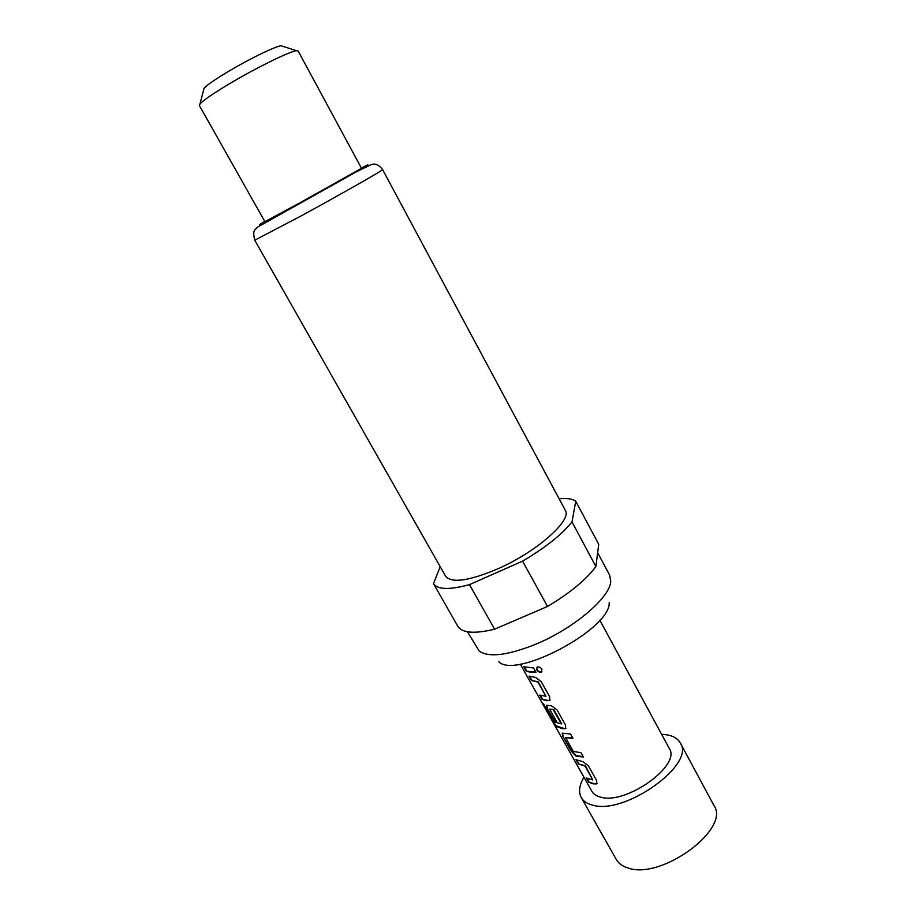 <?xml version="1.0" encoding="UTF-8"?>
<svg xmlns="http://www.w3.org/2000/svg" width="915" height="915" viewBox="0 0 915 915"><rect width="100%" height="100%" fill="white"/><g stroke="black" fill="none" stroke-linecap="round" stroke-linejoin="round"><path stroke-width="1.37" d="M541.886 669.105L541.531 672.033C539.884 672.685 538.306 671.987 536.808 669.952L537.082 667.126C538.741 666.52 540.342 667.172 541.886 669.105M541.874 671.667L541.772 671.759C540.147 672.388 538.58 671.69 537.071 669.654L536.956 667.241M583.919 777.212C579.252 785.287 578.372 792.081 581.277 797.617L616.287 859.494C618.529 863.405 622.36 866.208 627.782 867.889C660.779 880.505 730.833 829.116 713.986 805.555L680.291 742.957C677.855 738.634 673.326 735.923 666.692 734.802L661.614 734.322M581.277 797.617C583.324 801.197 586.995 803.667 592.302 805.04C624.476 815.551 696.052 764.357 680.291 742.957M609.253 602.264L609.207 602.974C610.099 629.371 514.973 679.696 498.686 661.602M597.644 552.717L609.676 575.226L610.728 581.311C610.271 597.335 573.808 628.571 535.755 644.229C507.734 655.414 488.896 657.713 479.266 651.148L467.439 631.762M382.607 169.618L565.23 510.158C572.653 520.04 536.396 552.214 496.971 569.21C468.526 581.059 451.404 583.393 445.594 576.198L254.747 240.199C252.083 229.242 255.422 230.111 257.47 227.172L356.61 171.677L370.758 164.792C374.875 163.042 378.833 164.643 382.607 169.618C384.757 169.286 340.746 194.335 300.486 216.272L254.747 240.199M282.666 46.276L281.157 45.784C275.815 46.139 250.596 58.286 229.711 70.661C215.62 79.045 207.053 84.946 204.022 88.366L203.633 89.91M232.216 82.133C214.487 92.609 203.759 99.884 200.03 103.944L199.367 105.499L264.881 221.636L299.411 203.096L361.505 168.303L298.13 50.977L296.46 50.714C290.158 51.24 258.545 66.612 232.216 82.133M520.258 664.107L591.833 791.258C593.458 794.129 596.408 796.084 600.663 797.137C626.009 805.074 681.515 765.306 669.288 748.504L599.828 620.176M593.217 783.869L588.665 782.199L586.321 778.024L592.771 779.98L585.085 766.107L578.383 763.911L576.015 759.702L582.786 761.623L588.356 765.775L596.66 780.587L596.763 783.869L593.217 783.869M577.822 756.453L575.729 755.916L571.12 750.986L562.771 736.14L562.187 733.189L570.537 733.99L572.95 738.291L565.642 737.696L573.373 751.455L581.036 752.713L583.427 756.98L577.822 756.453M562.233 728.717L556.068 726.27L542.229 702.903L543.842 704.401L553.667 721.718L561.41 723.925L553.186 709.64L549.675 709.102L556.583 721.569L554.044 720.631L547.124 708.324L546.564 705.259L551.459 705.808L557.041 709.903L565.539 725.069L565.562 728.615L562.233 728.717M546.472 700.65L542.115 699.415L539.678 695.091L545.866 696.224L537.928 682.075L531.466 680.474L529.007 676.116L535.515 677.409L541.097 681.469L549.709 696.818L549.675 700.501L546.472 700.65M530.517 672.262L526.228 671.175L523.769 666.795L533.514 667.939L535.996 672.353L530.517 672.262M559.134 498.789C566.843 498.023 572.39 498.835 575.752 501.237L598.719 544.299L595.894 566.534C586.206 579.675 570.079 592.989 547.513 606.462L494.603 629.188C474.656 634.026 462.418 633.088 457.889 626.386L433.493 583.69L440.195 566.682M547.513 606.462L522.568 561.158L469.464 584.628L494.603 629.188M469.464 584.628C449.62 590.003 437.622 589.695 433.493 583.69M575.752 501.237L571.989 521.95L595.894 566.534M571.989 521.95C561.867 534.566 545.397 547.639 522.568 561.158M535.835 672.079L526.228 671.175M526.628 670.889L524.478 667.069M545.912 696.395L538.26 681.778L531.466 680.474M531.855 680.188L529.728 676.402M550.155 700.078L549.023 700.57L542.115 699.415M542.504 699.129L540.41 695.4M566.008 728.214L564.795 728.695L556.48 725.984L552.317 720.837M552.74 720.574L543.487 704.138M556.309 721.089L554.444 720.345L547.124 708.324M547.525 708.038L546.587 705.248M561.753 723.856L553.895 709.64L549.721 709.091M583.244 756.659L576.095 755.618L571.509 750.689L562.771 736.14M563.16 735.854L562.245 733.167M572.779 737.982L565.676 737.467M592.794 779.9L585.406 765.798L578.383 763.911M578.772 763.625L576.782 760.079M597.129 783.503L595.802 783.961L588.665 782.199M589.054 781.902L587.087 778.413M264.767 221.43C251.717 229.025 262.674 223.26 297.615 204.159C342.931 179.317 384.426 155.802 361.391 168.086M204.022 88.366L200.03 103.944M281.157 45.784L296.46 50.714"/></g></svg>
